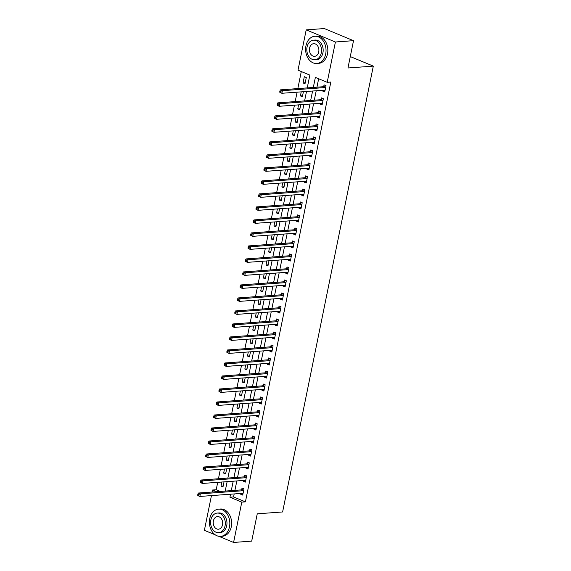 <?xml version="1.0" encoding="UTF-8"?>
<svg xmlns="http://www.w3.org/2000/svg" width="571" height="571" viewBox="0 0 571 571"><rect width="100%" height="100%" fill="white"/><g stroke="black" fill="none" stroke-linecap="round" stroke-linejoin="round"><path stroke-width="0.86" d="M215.296 534.856L204.382 530.331L211.448 495.599M212.176 492.024L212.583 490.011L216.645 491.695M217.715 482.331L216.209 489.747L212.583 490.011M301.288 71.553L297.826 88.584M297.098 92.167L295.178 101.595M294.45 105.171L292.53 114.6M291.802 118.176L289.89 127.604M289.162 131.18L287.242 140.609M286.514 144.185L284.594 153.613M283.866 157.196L281.946 166.618M281.217 170.201L279.305 179.622M278.577 183.205L276.657 192.634M275.929 196.21L274.009 205.639M273.281 209.214L271.368 218.643M270.633 222.219L268.72 231.648M267.992 235.223L266.072 244.652M265.344 248.235L263.424 257.657M262.696 261.24L260.783 270.661M260.055 274.244L258.135 283.673M257.407 287.249L255.487 296.677M254.759 300.253L252.839 309.682M252.111 313.258L250.198 322.686M249.47 326.262L247.55 335.691M246.822 339.274L244.902 348.695M244.174 352.278L242.261 361.7M241.533 365.283L239.613 374.712M238.885 378.288L236.965 387.716M236.237 391.292L234.317 400.721M233.589 404.297L231.676 413.725M230.948 417.301L229.028 426.73M228.3 430.313L226.38 439.734M225.652 443.317L223.739 452.746M223.011 456.322L221.091 465.75M220.363 469.326L218.443 478.755M307.234 87.898L309.839 75.108L297.998 70.19L306.199 29.878L335.413 41.997L327.204 82.31L315.363 77.399L313.322 87.456M335.413 41.997L353.52 40.669L324.314 28.55L306.199 29.878M216.209 489.747L220.27 491.431M221.841 482.031L221.013 486.099L222.99 486.92L224.018 481.874M224.489 469.027L223.661 473.095L225.638 473.916L226.658 468.87M227.137 456.022L226.309 460.09L228.279 460.911L229.306 455.858M229.785 443.017L228.957 447.086L230.927 447.9L231.954 442.853M232.426 430.006L231.598 434.081L233.575 434.895L234.602 429.849M235.074 417.001L234.246 421.07L236.216 421.89L237.243 416.844M237.722 403.997L236.894 408.065L238.864 408.886L239.891 403.84M240.362 390.992L239.535 395.061L241.512 395.881L242.539 390.835M243.01 377.988L242.183 382.056L244.16 382.877L245.187 377.831M245.658 364.983L244.831 369.052L246.8 369.872L247.828 364.819M248.306 351.972L247.479 356.047L249.448 356.861L250.476 351.815M250.947 338.967L250.119 343.043L252.096 343.856L253.124 338.81M253.595 325.962L252.767 330.031L254.745 330.852L255.765 325.805M256.243 312.958L255.415 317.026L257.385 317.847L258.413 312.801M258.884 299.953L258.056 304.022L260.033 304.843L261.061 299.796M261.532 286.949L260.704 291.017L262.681 291.838L263.709 286.785M264.18 273.944L263.352 278.013L265.322 278.834L266.35 273.78M266.828 260.933L266 265.008L267.97 265.822L268.998 260.776M269.469 247.928L268.641 251.997L270.618 252.817L271.646 247.771M272.117 234.924L271.289 238.992L273.266 239.813L274.287 234.767M274.765 221.919L273.937 225.988L275.907 226.808L276.935 221.762M277.413 208.915L276.585 212.983L278.555 213.804L279.583 208.758M280.054 195.91L279.226 199.978L281.203 200.799L282.231 195.746M282.702 182.906L281.874 186.974L283.844 187.795L284.872 182.741M285.35 169.894L284.522 173.969L286.492 174.783L287.52 169.737M287.991 156.889L287.163 160.958L289.14 161.779L290.168 156.732M290.639 143.885L289.811 147.953L291.788 148.774L292.809 143.728M293.287 130.88L292.459 134.949L294.429 135.77L295.457 130.723M295.935 117.876L295.107 121.944L297.077 122.765L298.105 117.719M298.576 104.871L297.748 108.94L299.725 109.76L300.753 104.707M301.224 91.867L300.396 95.935L302.366 96.749L303.394 91.703M305.014 83.744L306.284 77.506L304.314 76.685L303.044 82.931L305.014 83.744M234.189 493.944L233.575 496.956L245.416 501.866L330.83 82.046L327.204 82.31M318.654 78.762L316.941 87.192M316.213 90.768L314.293 100.196M313.565 103.772L311.652 113.201M310.924 116.777L309.004 126.205M308.276 129.781L306.356 139.21M305.628 142.793L303.715 152.214M302.987 155.797L301.067 165.219M300.339 168.802L298.419 178.231M297.691 181.806L295.771 191.235M295.043 194.811L293.13 204.24M292.402 207.815L290.482 217.244M289.754 220.82L287.834 230.249M287.106 233.832L285.193 243.253M284.465 246.836L282.545 256.258M281.817 259.841L279.897 269.269M279.169 272.845L277.249 282.274M276.521 285.85L274.608 295.278M273.88 298.854L271.96 308.283M271.232 311.859L269.312 321.287M268.584 324.87L266.664 334.292M265.936 337.875L264.023 347.296M263.295 350.88L261.375 360.308M260.647 363.884L258.727 373.313M257.999 376.889L256.086 386.317M255.358 389.893L253.438 399.322M252.71 402.898L250.79 412.326M250.062 415.909L248.142 425.331M247.414 428.914L245.501 438.335M244.773 441.918L242.853 451.347M242.125 454.923L240.205 464.351M239.477 467.927L237.565 477.356M236.837 480.932L234.917 490.361M240.919 493.451L240.748 494.293L242.725 495.107L243.995 488.869L242.018 488.048L241.676 489.74M243.567 480.439L243.396 481.282L245.373 482.102L246.643 475.864L244.666 475.043L244.324 476.735M246.215 467.435L246.044 468.277L248.014 469.098L249.284 462.853L247.314 462.039L246.972 463.731M248.863 454.43L248.692 455.273L250.662 456.093L251.932 449.848L249.955 449.034L249.613 450.726M251.504 441.426L251.333 442.268L253.31 443.089L254.58 436.844L252.603 436.023L252.261 437.721M254.152 428.421L253.981 429.264L255.951 430.084L257.221 423.839L255.251 423.018L254.909 424.71M256.8 415.417L256.629 416.259L258.599 417.073L259.869 410.834L257.899 410.014L257.55 411.705M259.441 402.405L259.27 403.254L261.247 404.068L262.517 397.83L260.54 397.009L260.198 398.701M262.089 389.401L261.918 390.243L263.895 391.064L265.165 384.825L263.188 384.005L262.846 385.696M264.737 376.396L264.566 377.238L266.536 378.059L267.806 371.814L265.836 371L265.494 372.692M267.385 363.392L267.214 364.234L269.184 365.055L270.454 358.809L268.484 357.996L268.134 359.687M270.026 350.387L269.855 351.229L271.832 352.05L273.102 345.805L271.125 344.984L270.782 346.683M272.674 337.382L272.503 338.225L274.473 339.046L275.743 332.8L273.773 331.979L273.43 333.671M275.322 324.378L275.151 325.22L277.121 326.034L278.391 319.796L276.421 318.975L276.071 320.666M277.963 311.366L277.791 312.216L279.769 313.029L281.039 306.791L279.062 305.97L278.719 307.662M280.611 298.362L280.44 299.204L282.417 300.025L283.687 293.787L281.71 292.966L281.367 294.657M283.259 285.357L283.088 286.199L285.057 287.02L286.328 280.775L284.358 279.961L284.015 281.653M285.907 272.353L285.736 273.195L287.705 274.016L288.976 267.77L287.006 266.95L286.656 268.648M288.548 259.348L288.376 260.19L290.353 261.011L291.624 254.766L289.647 253.945L289.304 255.637M291.196 246.344L291.024 247.186L293.002 248.007L294.265 241.761L292.295 240.941L291.952 242.632M293.844 233.339L293.672 234.181L295.642 234.995L296.913 228.757L294.943 227.936L294.593 229.628M296.492 220.327L296.313 221.177L298.29 221.991L299.561 215.752L297.584 214.932L297.241 216.623M299.133 207.323L298.961 208.165L300.938 208.986L302.209 202.748L300.232 201.927L299.889 203.619M301.781 194.318L301.609 195.161L303.579 195.981L304.85 189.736L302.88 188.922L302.537 190.614M304.429 181.314L304.257 182.156L306.227 182.977L307.498 176.732L305.528 175.911L305.178 177.61M307.07 168.309L306.898 169.152L308.875 169.972L310.146 163.727L308.169 162.906L307.826 164.598M309.718 155.305L309.546 156.147L311.523 156.968L312.794 150.723L310.817 149.902L310.474 151.593M312.366 142.3L312.194 143.143L314.164 143.956L315.435 137.718L313.465 136.897L313.115 138.589M315.014 129.289L314.842 130.138L316.812 130.952L318.083 124.714L316.106 123.893L315.763 125.584M317.654 116.284L317.483 117.126L319.46 117.947L320.731 111.702L318.754 110.888L318.411 112.58M320.302 103.28L320.131 104.122L322.101 104.943L323.372 98.697L321.402 97.884L321.059 99.575M322.95 90.275L322.779 91.117L324.749 91.938L326.02 85.693L324.05 84.872L323.7 86.571M353.52 40.669L347.96 67.985L373.313 66.129L350.287 56.572M373.313 66.129L282.609 511.959L257.257 513.814L251.697 541.122L233.589 542.45L218.729 536.283M245.416 501.866L241.79 502.13L233.589 542.45M230.563 494.208L229.949 497.22L241.79 502.13M312.594 91.032L310.674 100.46M309.946 104.036L308.026 113.465M307.298 117.041L305.385 126.469M304.657 130.052L302.737 139.474M302.009 143.057L300.089 152.478M299.361 156.061L297.441 165.49M296.713 169.066L294.8 178.495M294.072 182.07L292.152 191.499M291.424 195.075L289.504 204.504M288.776 208.08L286.863 217.508M286.135 221.091L284.215 230.513M283.487 234.096L281.567 243.517M280.839 247.1L278.919 256.529M278.191 260.105L276.278 269.533M275.55 273.109L273.63 282.538M272.902 286.114L270.982 295.542M270.254 299.118L268.334 308.547M267.606 312.13L265.693 321.552M264.965 325.135L263.045 334.556M262.317 338.139L260.397 347.568M259.669 351.144L257.757 360.572M257.029 364.148L255.109 373.577M254.38 377.153L252.461 386.581M251.732 390.157L249.812 399.586M249.084 403.169L247.172 412.59M246.444 416.173L244.524 425.595M243.796 429.178L241.876 438.607M241.148 442.182L239.235 451.611M238.507 455.187L236.587 464.616M235.859 468.191L233.939 477.62M233.211 481.196L231.291 490.625M223.868 494.693L224.482 494.65M225.21 491.074L227.13 481.646M227.858 478.063L229.778 468.641M230.506 465.058L232.418 455.637M233.146 452.054L235.066 442.625M235.794 439.049L237.714 429.62M238.442 426.045L240.355 416.616M241.09 413.04L243.003 403.611M243.731 400.028L245.651 390.607M246.379 387.024L248.299 377.602M249.027 374.019L250.94 364.591M251.668 361.015L253.588 351.586M254.316 348.01L256.236 338.582M256.964 335.006L258.884 325.577M259.612 322.001L261.525 312.573M262.253 308.99L264.173 299.568M264.901 295.985L266.821 286.563M267.549 282.98L269.462 273.552M270.19 269.976L272.11 260.547M272.838 256.971L274.758 247.543M275.486 243.967L277.406 234.538M278.134 230.962L280.047 221.534M280.775 217.951L282.695 208.529M283.423 204.946L285.343 195.525M286.071 191.942L287.984 182.513M288.712 178.937L290.632 169.508M291.36 165.933L293.28 156.504M294.008 152.928L295.928 143.499M296.656 139.924L298.569 130.495M299.297 126.912L301.217 117.49M301.945 113.907L303.865 104.486M304.593 100.903L306.506 91.474M233.575 496.956L229.949 497.22M242.925 494.129L240.748 494.293M223.19 485.942L221.013 486.099M305.214 82.766L303.044 82.931M302.566 95.771L300.396 95.935M299.925 108.783L297.748 108.94M297.277 121.787L295.107 121.944M294.629 134.792L292.459 134.949M291.981 147.796L289.811 147.953M289.34 160.801L287.163 160.958M286.692 173.805L284.522 173.969M284.044 186.817L281.874 186.974M281.403 199.821L279.226 199.978M278.755 212.826L276.585 212.983M276.107 225.83L273.937 225.988M273.459 238.835L271.289 238.992M270.818 251.84L268.641 251.997M268.17 264.844L266 265.008M265.522 277.856L263.352 278.013M262.881 290.86L260.704 291.017M260.233 303.865L258.056 304.022M257.585 316.869L255.415 317.026M254.937 329.874L252.767 330.031M252.296 342.878L250.119 343.043M249.648 355.883L247.479 356.047M247 368.895L244.831 369.052M244.359 381.899L242.183 382.056M241.711 394.904L239.535 395.061M239.063 407.908L236.894 408.065M236.415 420.913L234.246 421.07M233.775 433.917L231.598 434.081M231.127 446.922L228.957 447.086M228.479 459.933L226.309 460.09M225.83 472.938L223.661 473.095M245.566 481.125L243.396 481.282M248.214 468.12L246.044 468.277M250.862 455.116L248.692 455.273M253.51 442.111L251.333 442.268M256.151 429.107L253.981 429.264M258.799 416.095L256.629 416.259M261.447 403.09L259.27 403.254M264.087 390.086L261.918 390.243M266.736 377.081L264.566 377.238M269.384 364.077L267.214 364.234M272.032 351.072L269.855 351.229M274.672 338.068L272.503 338.225M277.32 325.056L275.151 325.22M279.968 312.051L277.791 312.216M282.616 299.047L280.44 299.204M285.257 286.042L283.088 286.199M287.905 273.038L285.736 273.195M290.553 260.033L288.376 260.19M293.194 247.029L291.024 247.186M295.842 234.017L293.672 234.181M298.49 221.013L296.313 221.177M301.138 208.008L298.961 208.165M303.779 195.004L301.609 195.161M306.427 181.999L304.257 182.156M309.075 168.995L306.898 169.152M311.716 155.99L309.546 156.147M314.364 142.978L312.194 143.143M317.012 129.974L314.842 130.138M319.66 116.969L317.483 117.126M322.301 103.965L320.131 104.122M324.949 90.96L322.779 91.117M242.39 493.337L243.018 493.679M243.26 490.717L241.29 489.897L198.408 493.03L200.378 493.851L243.26 490.717A1.092 0.678 112.5 0 0 243.546 490.617L243.653 490.56M198.687 494.45L200.378 493.851L199.85 496.449L197.873 495.635L197.687 495.164L198.472 495.492L198.687 494.45L197.894 494.129L197.687 495.164M243.068 493.415L242.989 493.373A1.092 0.678 112.5 0 0 242.939 493.344A1.092 0.678 112.5 0 0 242.732 493.315L199.85 496.449L198.472 495.492M241.29 489.897A1.092 0.678 112.5 0 0 241.576 489.797L243.517 488.669M198.408 493.03L197.894 494.129M245.038 480.332L245.658 480.668M245.908 477.706L243.931 476.892L201.049 480.025L203.026 480.846L245.908 477.706A1.092 0.678 112.5 0 0 246.194 477.613L246.294 477.556M201.335 481.446L203.026 480.846L202.498 483.444L200.521 482.623L200.328 482.16L201.12 482.488L201.335 481.446L200.542 481.117L200.328 482.16M245.716 480.411L245.63 480.368A1.092 0.678 112.5 0 0 245.587 480.339A1.092 0.678 112.5 0 0 245.38 480.311L202.498 483.444L201.12 482.488M243.931 476.892A1.092 0.678 112.5 0 0 244.217 476.792L246.165 475.664M201.049 480.025L200.542 481.117M247.686 467.328L248.306 467.663M248.556 464.701L246.579 463.88L203.697 467.021L205.674 467.842L248.556 464.701A1.092 0.678 112.5 0 0 248.842 464.608L248.942 464.551M203.975 468.441L205.674 467.842L205.139 470.44L203.169 469.619L202.976 469.155L203.768 469.483L203.975 468.441L203.19 468.113L202.976 469.155M248.364 467.406L248.278 467.356A1.092 0.678 112.5 0 0 248.228 467.335A1.092 0.678 112.5 0 0 248.021 467.306L205.139 470.44L203.768 469.483M246.579 463.88A1.092 0.678 112.5 0 0 246.865 463.788L248.806 462.66M203.697 467.021L203.19 468.113M250.326 454.323L250.955 454.659M251.197 451.697L249.227 450.876L206.345 454.016L208.315 454.83L251.197 451.697A1.092 0.678 112.5 0 0 251.483 451.604L251.59 451.54M206.623 455.437L208.315 454.83L207.787 457.435L205.817 456.614L205.624 456.15L206.416 456.479L206.623 455.437L205.838 455.108L205.624 456.15M251.004 454.402L250.926 454.352A1.092 0.678 112.5 0 0 250.876 454.33A1.092 0.678 112.5 0 0 250.669 454.302L207.787 457.435L206.416 456.479M249.227 450.876A1.092 0.678 112.5 0 0 249.513 450.783L251.454 449.648M206.345 454.016L205.838 455.108M252.974 441.319L253.603 441.654M253.845 438.692L251.875 437.871L208.993 441.012L210.963 441.826L253.845 438.692A1.092 0.678 112.5 0 0 254.131 438.599L254.231 438.535M209.272 442.432L210.963 441.826L210.435 444.431L208.458 443.61L208.272 443.146L209.057 443.474L209.272 442.432L208.479 442.104L208.272 443.146M253.652 441.397L253.574 441.347A1.092 0.678 112.5 0 0 253.524 441.326A1.092 0.678 112.5 0 0 253.317 441.29L210.435 444.431L209.057 443.474M251.875 437.871A1.092 0.678 112.5 0 0 252.161 437.779L254.102 436.644M208.993 441.012L208.479 442.104M209.75 518.668A13.654 10.192 -94.2 0 0 220.613 536.376A13.654 10.192 -94.2 0 0 229.485 526.855A13.654 10.192 -94.2 0 0 218.622 509.146A13.654 10.192 -94.2 0 0 209.75 518.668M220.613 536.376L222.426 536.248A13.654 10.192 -94.2 0 0 231.298 526.726A13.654 10.192 -94.2 0 0 220.435 509.018L218.622 509.146M217.237 513.079L218.9 512.958A9.828 7.337 85.8 0 1 226.723 525.713A9.828 7.337 85.8 0 1 220.335 532.565L218.672 532.686A9.828 7.337 -94.2 0 0 225.06 525.834A9.828 7.337 -94.2 0 0 217.237 513.079A9.828 7.337 -94.2 0 0 210.849 519.938A9.828 7.337 -94.2 0 0 218.672 532.686M222.533 524.785A6.331 4.732 -94.2 0 0 217.494 516.569A6.331 4.732 -94.2 0 0 213.376 520.988A6.331 4.732 -94.2 0 0 218.415 529.203A6.331 4.732 -94.2 0 0 222.533 524.785M305.963 45.787A13.654 10.192 -94.2 0 0 316.826 63.495A13.654 10.192 -94.2 0 0 325.698 53.974A13.654 10.192 -94.2 0 0 314.835 36.266A13.654 10.192 -94.2 0 0 305.963 45.787M316.826 63.495L318.632 63.36A13.654 10.192 -94.2 0 0 327.504 53.845A13.654 10.192 -94.2 0 0 316.641 36.13L314.835 36.266M313.443 40.198L315.113 40.077A9.828 7.337 85.8 0 1 322.929 52.832A9.828 7.337 85.8 0 1 316.541 59.684L314.878 59.805A9.828 7.337 -94.2 0 0 321.266 52.953A9.828 7.337 -94.2 0 0 313.443 40.198A9.828 7.337 -94.2 0 0 307.055 47.05A9.828 7.337 -94.2 0 0 314.878 59.805M318.739 51.904A6.331 4.732 -94.2 0 0 313.7 43.681A6.331 4.732 -94.2 0 0 309.582 48.1A6.331 4.732 -94.2 0 0 314.621 56.322A6.331 4.732 -94.2 0 0 318.739 51.904M255.622 428.314L256.243 428.65M256.493 425.688L254.516 424.867L211.634 428L213.611 428.821L256.493 425.688A1.092 0.678 112.5 0 0 256.779 425.588L256.879 425.531M211.92 429.428L213.611 428.821L213.083 431.426L211.106 430.605L210.913 430.141L211.705 430.463L211.92 429.428L211.127 429.099L210.913 430.141M256.3 428.386L256.215 428.343A1.092 0.678 112.5 0 0 256.172 428.321A1.092 0.678 112.5 0 0 255.965 428.286L213.083 431.426L211.705 430.463M254.516 424.867A1.092 0.678 112.5 0 0 254.802 424.774L256.743 423.639M211.634 428L211.127 429.099M258.27 415.31L258.891 415.645M259.134 412.683L257.164 411.862L214.282 414.996L216.252 415.816L259.134 412.683A1.092 0.678 112.5 0 0 259.427 412.583L259.527 412.526M214.56 416.423L216.252 415.816L215.724 418.415L213.754 417.601L213.561 417.13L214.353 417.458L214.56 416.423L213.775 416.095L213.561 417.13M258.941 415.381L258.863 415.338A1.092 0.678 112.5 0 0 258.813 415.317A1.092 0.678 112.5 0 0 258.606 415.281L215.724 418.415L214.353 417.458M257.164 411.862A1.092 0.678 112.5 0 0 257.45 411.77L259.391 410.635M214.282 414.996L213.775 416.095M260.911 402.298L261.539 402.641M261.782 399.679L259.812 398.858L216.93 401.991L218.9 402.812L261.782 399.679A1.092 0.678 112.5 0 0 262.068 399.579L262.175 399.522M217.208 403.412L218.9 402.812L218.372 405.41L216.402 404.596L216.209 404.125L216.994 404.454L217.208 403.412L216.416 403.09L216.209 404.125M261.589 402.377L261.511 402.334A1.092 0.678 112.5 0 0 261.461 402.305A1.092 0.678 112.5 0 0 261.254 402.277L218.372 405.41L216.994 404.454M259.812 398.858A1.092 0.678 112.5 0 0 260.098 398.758L262.039 397.63M216.93 401.991L216.416 403.09M263.559 389.294L264.18 389.629M264.43 386.667L262.453 385.853L219.571 388.987L221.548 389.807L264.43 386.667A1.092 0.678 112.5 0 0 264.716 386.574L264.816 386.517M219.856 390.407L221.548 389.807L221.02 392.405L219.043 391.585L218.857 391.121L219.642 391.449L219.856 390.407L219.064 390.079L218.857 391.121M264.237 389.372L264.159 389.329A1.092 0.678 112.5 0 0 264.109 389.301A1.092 0.678 112.5 0 0 263.902 389.272L221.02 392.405L219.642 391.449M262.453 385.853A1.092 0.678 112.5 0 0 262.739 385.753L264.687 384.626M219.571 388.987L219.064 390.079M266.207 376.289L266.828 376.624M267.078 373.662L265.101 372.842L222.219 375.982L224.196 376.803L267.078 373.662A1.092 0.678 112.5 0 0 267.364 373.57L267.464 373.513M222.497 377.402L224.196 376.803L223.661 379.401L221.691 378.58L221.498 378.116L222.29 378.445L222.497 377.402L221.712 377.074L221.498 378.116M266.885 376.368L266.8 376.318A1.092 0.678 112.5 0 0 266.75 376.296A1.092 0.678 112.5 0 0 266.543 376.268L223.661 379.401L222.29 378.445M265.101 372.842A1.092 0.678 112.5 0 0 265.387 372.749L267.328 371.621M222.219 375.982L221.712 377.074M268.855 363.284L269.476 363.62M269.719 360.658L267.749 359.837L224.867 362.978L226.837 363.791L269.719 360.658A1.092 0.678 112.5 0 0 270.004 360.565L270.112 360.501M225.145 364.398L226.837 363.791L226.309 366.396L224.339 365.576L224.146 365.112L224.938 365.44L225.145 364.398L224.36 364.07L224.146 365.112M269.526 363.363L269.448 363.313A1.092 0.678 112.5 0 0 269.398 363.292A1.092 0.678 112.5 0 0 269.191 363.263L226.309 366.396L224.938 365.44M267.749 359.837A1.092 0.678 112.5 0 0 268.035 359.744L269.976 358.609M224.867 362.978L224.36 364.07M271.496 350.28L272.124 350.615M272.367 347.653L270.397 346.833L227.515 349.973L229.485 350.787L272.367 347.653A1.092 0.678 112.5 0 0 272.652 347.561L272.752 347.496M227.793 351.393L229.485 350.787L228.957 353.392L226.98 352.571L226.794 352.107L227.579 352.435L227.793 351.393L227.001 351.065L226.794 352.107M272.174 350.358L272.096 350.308A1.092 0.678 112.5 0 0 272.046 350.287A1.092 0.678 112.5 0 0 271.839 350.251L228.957 353.392L227.579 352.435M270.397 346.833A1.092 0.678 112.5 0 0 270.683 346.74L272.624 345.605M227.515 349.973L227.001 351.065M274.144 337.275L274.765 337.611M275.015 334.649L273.038 333.828L230.156 336.961L232.133 337.782L275.015 334.649A1.092 0.678 112.5 0 0 275.301 334.549L275.4 334.492M230.441 338.389L232.133 337.782L231.605 340.387L229.628 339.567L229.435 339.103L230.227 339.424L230.441 338.389L229.649 338.061L229.435 339.103M274.822 337.347L274.737 337.304A1.092 0.678 112.5 0 0 274.694 337.283A1.092 0.678 112.5 0 0 274.487 337.247L231.605 340.387L230.227 339.424M273.038 333.828A1.092 0.678 112.5 0 0 273.323 333.735L275.265 332.6M230.156 336.961L229.649 338.061M276.792 324.271L277.413 324.606M277.663 321.644L275.686 320.823L232.804 323.957L234.774 324.778L277.663 321.644A1.092 0.678 112.5 0 0 277.949 321.544L278.048 321.487M233.082 325.384L234.774 324.778L234.246 327.376L232.276 326.562L232.083 326.091L232.875 326.419L233.082 325.384L232.297 325.056L232.083 326.091M277.463 324.342L277.385 324.299A1.092 0.678 112.5 0 0 277.335 324.278A1.092 0.678 112.5 0 0 277.128 324.242L234.246 327.376L232.875 326.419M275.686 320.823A1.092 0.678 112.5 0 0 275.971 320.731L277.913 319.596M232.804 323.957L232.297 325.056M279.433 311.259L280.061 311.602M280.304 308.633L278.334 307.819L235.452 310.952L237.422 311.773L280.304 308.633A1.092 0.678 112.5 0 0 280.589 308.54L280.696 308.483M235.73 312.373L237.422 311.773L236.894 314.371L234.924 313.558L234.731 313.086L235.516 313.415L235.73 312.373L234.938 312.044L234.731 313.086M280.111 311.338L280.033 311.295A1.092 0.678 112.5 0 0 279.983 311.266A1.092 0.678 112.5 0 0 279.776 311.238L236.894 314.371L235.516 313.415M278.334 307.819A1.092 0.678 112.5 0 0 278.619 307.719L280.561 306.591M235.452 310.952L234.938 312.044M282.081 298.255L282.709 298.59M282.952 295.628L280.975 294.814L238.093 297.948L240.07 298.769L282.952 295.628A1.092 0.678 112.5 0 0 283.237 295.535L283.337 295.478M238.378 299.368L240.07 298.769L239.542 301.367L237.565 300.546L237.379 300.082L238.164 300.41L238.378 299.368L237.586 299.04L237.379 300.082M282.759 298.333L282.681 298.29A1.092 0.678 112.5 0 0 282.631 298.262A1.092 0.678 112.5 0 0 282.424 298.233L239.542 301.367L238.164 300.41M280.975 294.814A1.092 0.678 112.5 0 0 281.26 294.715L283.209 293.587M238.093 297.948L237.586 299.04M284.729 285.25L285.35 285.586M285.6 282.624L283.623 281.803L240.741 284.943L242.718 285.764L285.6 282.624A1.092 0.678 112.5 0 0 285.885 282.531L285.985 282.474M241.026 286.364L242.718 285.764L242.19 288.362L240.213 287.541L240.02 287.077L240.812 287.406L241.026 286.364L240.234 286.035L240.02 287.077M285.407 285.329L285.322 285.279A1.092 0.678 112.5 0 0 285.279 285.257A1.092 0.678 112.5 0 0 285.072 285.229L242.19 288.362L240.812 287.406M283.623 281.803A1.092 0.678 112.5 0 0 283.908 281.71L285.85 280.582M240.741 284.943L240.234 286.035M287.377 272.246L287.998 272.581M288.241 269.619L286.271 268.798L243.389 271.939L245.359 272.752L288.241 269.619A1.092 0.678 112.5 0 0 288.526 269.526L288.633 269.462M243.667 273.359L245.359 272.752L244.831 275.358L242.861 274.537L242.668 274.073L243.46 274.401L243.667 273.359L242.882 273.031L242.668 274.073M288.048 272.324L287.97 272.274A1.092 0.678 112.5 0 0 287.92 272.253A1.092 0.678 112.5 0 0 287.713 272.217L244.831 275.358L243.46 274.401M286.271 268.798A1.092 0.678 112.5 0 0 286.556 268.705L288.498 267.571M243.389 271.939L242.882 273.031M290.018 259.241L290.646 259.577M290.889 256.615L288.919 255.794L246.037 258.927L248.007 259.748L290.889 256.615A1.092 0.678 112.5 0 0 291.174 256.522L291.281 256.458M246.315 260.355L248.007 259.748L247.479 262.353L245.501 261.532L245.316 261.068L246.101 261.397L246.315 260.355L245.523 260.026L245.316 261.068M290.696 259.32L290.618 259.27A1.092 0.678 112.5 0 0 290.568 259.248A1.092 0.678 112.5 0 0 290.361 259.213L247.479 262.353L246.101 261.397M288.919 255.794A1.092 0.678 112.5 0 0 289.204 255.701L291.146 254.566M246.037 258.927L245.523 260.026M292.666 246.237L293.287 246.572M293.537 243.61L291.56 242.789L248.678 245.923L250.655 246.743L293.537 243.61A1.092 0.678 112.5 0 0 293.822 243.51L293.922 243.453M248.963 247.35L250.655 246.743L250.127 249.349L248.149 248.528L247.957 248.064L248.749 248.385L248.963 247.35L248.171 247.022L247.957 248.064M293.344 246.308L293.258 246.265A1.092 0.678 112.5 0 0 293.216 246.244A1.092 0.678 112.5 0 0 293.009 246.208L250.127 249.349L248.749 248.385M291.56 242.789A1.092 0.678 112.5 0 0 291.845 242.696L293.794 241.562M248.678 245.923L248.171 247.022M295.314 233.232L295.935 233.568M296.185 230.605L294.208 229.785L251.326 232.918L253.303 233.739L296.185 230.605A1.092 0.678 112.5 0 0 296.47 230.506L296.57 230.448M251.604 234.346L253.303 233.739L252.767 236.337L250.797 235.523L250.605 235.052L251.397 235.38L251.604 234.346L250.819 234.017L250.605 235.052M295.985 233.303L295.906 233.261A1.092 0.678 112.5 0 0 295.857 233.232A1.092 0.678 112.5 0 0 295.65 233.204L252.767 236.337L251.397 235.38M294.208 229.785A1.092 0.678 112.5 0 0 294.493 229.692L296.435 228.557M251.326 232.918L250.819 234.017M297.955 220.22L298.583 220.556M298.826 217.594L296.856 216.78L253.974 219.914L255.944 220.734L298.826 217.594A1.092 0.678 112.5 0 0 299.111 217.501L299.218 217.444M254.252 221.334L255.944 220.734L255.415 223.332L253.445 222.512L253.253 222.048L254.038 222.376L254.252 221.334L253.467 221.006L253.253 222.048M298.633 220.299L298.554 220.256A1.092 0.678 112.5 0 0 298.505 220.228A1.092 0.678 112.5 0 0 298.298 220.199L255.415 223.332L254.038 222.376M296.856 216.78A1.092 0.678 112.5 0 0 297.141 216.68L299.083 215.553M253.974 219.914L253.467 221.006M300.603 207.216L301.231 207.551M301.474 204.589L299.497 203.776L256.615 206.909L258.592 207.73L301.474 204.589A1.092 0.678 112.5 0 0 301.759 204.497L301.859 204.439M256.9 208.329L258.592 207.73L258.063 210.328L256.086 209.507L255.901 209.043L256.686 209.371L256.9 208.329L256.108 208.001L255.901 209.043M301.281 207.294L301.202 207.252A1.092 0.678 112.5 0 0 301.153 207.223A1.092 0.678 112.5 0 0 300.946 207.194L258.063 210.328L256.686 209.371M299.497 203.776A1.092 0.678 112.5 0 0 299.789 203.676L301.731 202.548M256.615 206.909L256.108 208.001M303.251 194.211L303.872 194.547M304.122 191.585L302.145 190.764L259.263 193.904L261.24 194.725L304.122 191.585A1.092 0.678 112.5 0 0 304.407 191.492L304.507 191.428M259.548 195.325L261.24 194.725L260.711 197.323L258.734 196.503L258.542 196.039L259.334 196.367L259.548 195.325L258.756 194.996L258.542 196.039M303.929 194.29L303.843 194.24A1.092 0.678 112.5 0 0 303.801 194.219A1.092 0.678 112.5 0 0 303.594 194.19L260.711 197.323L259.334 196.367M302.145 190.764A1.092 0.678 112.5 0 0 302.43 190.671L304.372 189.543M259.263 193.904L258.756 194.996M305.899 181.207L306.52 181.542M306.763 178.58L304.793 177.759L261.911 180.9L263.881 181.714L306.763 178.58A1.092 0.678 112.5 0 0 307.048 178.487L307.155 178.423M262.189 182.32L263.881 181.714L263.352 184.319L261.382 183.498L261.19 183.034L261.982 183.362L262.189 182.32L261.404 181.992L261.19 183.034M306.57 181.285L306.491 181.235A1.092 0.678 112.5 0 0 306.441 181.214A1.092 0.678 112.5 0 0 306.234 181.178L263.352 184.319L261.982 183.362M304.793 177.759A1.092 0.678 112.5 0 0 305.078 177.667L307.02 176.532M261.911 180.9L261.404 181.992M308.54 168.202L309.168 168.538M309.411 165.576L307.441 164.755L264.559 167.888L266.529 168.709L309.411 165.576A1.092 0.678 112.5 0 0 309.696 165.483L309.803 165.419M264.837 169.316L266.529 168.709L266 171.314L264.023 170.493L263.838 170.03L264.623 170.358L264.837 169.316L264.045 168.987L263.838 170.03M309.218 168.281L309.139 168.231A1.092 0.678 112.5 0 0 309.089 168.209A1.092 0.678 112.5 0 0 308.882 168.174L266 171.314L264.623 170.358M307.441 164.755A1.092 0.678 112.5 0 0 307.726 164.662L309.668 163.527M264.559 167.888L264.045 168.987M311.188 155.198L311.809 155.533M312.059 152.571L310.082 151.75L267.199 154.884L269.177 155.705L312.059 152.571A1.092 0.678 112.5 0 0 312.344 152.471L312.444 152.414M267.485 156.311L269.177 155.705L268.648 158.31L266.671 157.489L266.479 157.025L267.271 157.346L267.485 156.311L266.693 155.983L266.479 157.025M311.866 155.269L311.78 155.226A1.092 0.678 112.5 0 0 311.737 155.205A1.092 0.678 112.5 0 0 311.53 155.169L268.648 158.31L267.271 157.346M310.082 151.75A1.092 0.678 112.5 0 0 310.367 151.658L312.316 150.523M267.199 154.884L266.693 155.983M313.836 142.193L314.457 142.529M314.707 139.567L312.73 138.746L269.847 141.879L271.825 142.7L314.707 139.567A1.092 0.678 112.5 0 0 314.992 139.467L315.092 139.41M270.126 143.3L271.825 142.7L271.289 145.298L269.319 144.484L269.127 144.013L269.919 144.342L270.126 143.3L269.341 142.978L269.127 144.013M314.514 142.265L314.428 142.222A1.092 0.678 112.5 0 0 314.378 142.193A1.092 0.678 112.5 0 0 314.171 142.165L271.289 145.298L269.919 144.342M312.73 138.746A1.092 0.678 112.5 0 0 313.015 138.653L314.956 137.518M269.847 141.879L269.341 142.978M316.477 129.182L317.105 129.517M317.348 126.555L315.378 125.741L272.495 128.875L274.465 129.696L317.348 126.555A1.092 0.678 112.5 0 0 317.633 126.462L317.74 126.405M272.774 130.295L274.465 129.696L273.937 132.294L271.967 131.473L271.775 131.009L272.567 131.337L272.774 130.295L271.989 129.967L271.775 131.009M317.155 129.26L317.076 129.217A1.092 0.678 112.5 0 0 317.026 129.189A1.092 0.678 112.5 0 0 316.819 129.16L273.937 132.294L272.567 131.337M315.378 125.741A1.092 0.678 112.5 0 0 315.663 125.641L317.604 124.514M272.495 128.875L271.989 129.967M319.125 116.177L319.753 116.513M319.996 113.55L318.026 112.737L275.143 115.87L277.113 116.691L319.996 113.55A1.092 0.678 112.5 0 0 320.281 113.458L320.381 113.401M275.422 117.291L277.113 116.691L276.585 119.289L274.608 118.468L274.423 118.004L275.208 118.333L275.422 117.291L274.63 116.962L274.423 118.004M319.803 116.256L319.724 116.206A1.092 0.678 112.5 0 0 319.674 116.184A1.092 0.678 112.5 0 0 319.467 116.156L276.585 119.289L275.208 118.333M318.026 112.737A1.092 0.678 112.5 0 0 318.311 112.637L320.252 111.509M275.143 115.87L274.63 116.962M321.773 103.173L322.394 103.508M322.644 100.546L320.666 99.725L277.784 102.866L279.761 103.679L322.644 100.546A1.092 0.678 112.5 0 0 322.929 100.453L323.029 100.389M278.07 104.286L279.761 103.679L279.233 106.285L277.256 105.464L277.063 105L277.856 105.328L278.07 104.286L277.278 103.958L277.063 105M322.451 103.251L322.365 103.201A1.092 0.678 112.5 0 0 322.322 103.18A1.092 0.678 112.5 0 0 322.115 103.151L279.233 106.285L277.856 105.328M320.666 99.725A1.092 0.678 112.5 0 0 320.952 99.632L322.893 98.505M277.784 102.866L277.278 103.958M324.421 90.168L325.042 90.504M325.284 87.541L323.314 86.721L280.432 89.861L282.402 90.675L325.284 87.541A1.092 0.678 112.5 0 0 325.577 87.449L325.677 87.384M280.711 91.281L282.402 90.675L281.874 93.28L279.904 92.459L279.711 91.995L280.504 92.324L280.711 91.281L279.926 90.953L279.711 91.995M325.092 90.247L325.013 90.197A1.092 0.678 112.5 0 0 324.963 90.175A1.092 0.678 112.5 0 0 324.756 90.139L281.874 93.28L280.504 92.324M323.314 86.721A1.092 0.678 112.5 0 0 323.6 86.628L325.541 85.493M280.432 89.861L279.926 90.953M243.546 490.617L241.576 489.797M246.194 477.613L244.217 476.792M248.842 464.608L246.865 463.788M251.483 451.604L249.513 450.783M254.131 438.599L252.161 437.779M256.779 425.588L254.802 424.774M259.427 412.583L257.45 411.77M262.068 399.579L260.098 398.758M264.716 386.574L262.739 385.753M267.364 373.57L265.387 372.749M270.004 360.565L268.035 359.744M272.652 347.561L270.683 346.74M275.301 334.549L273.323 333.735M277.949 321.544L275.971 320.731M280.589 308.54L278.619 307.719M283.237 295.535L281.26 294.715M285.885 282.531L283.908 281.71M288.526 269.526L286.556 268.705M291.174 256.522L289.204 255.701M293.822 243.51L291.845 242.696M296.47 230.506L294.493 229.692M299.111 217.501L297.141 216.68M301.759 204.497L299.789 203.676M304.407 191.492L302.43 190.671M307.048 178.487L305.078 177.667M309.696 165.483L307.726 164.662M312.344 152.471L310.367 151.658M314.992 139.467L313.015 138.653M317.633 126.462L315.663 125.641M320.281 113.458L318.311 112.637M322.929 100.453L320.952 99.632M325.577 87.449L323.6 86.628"/></g></svg>
